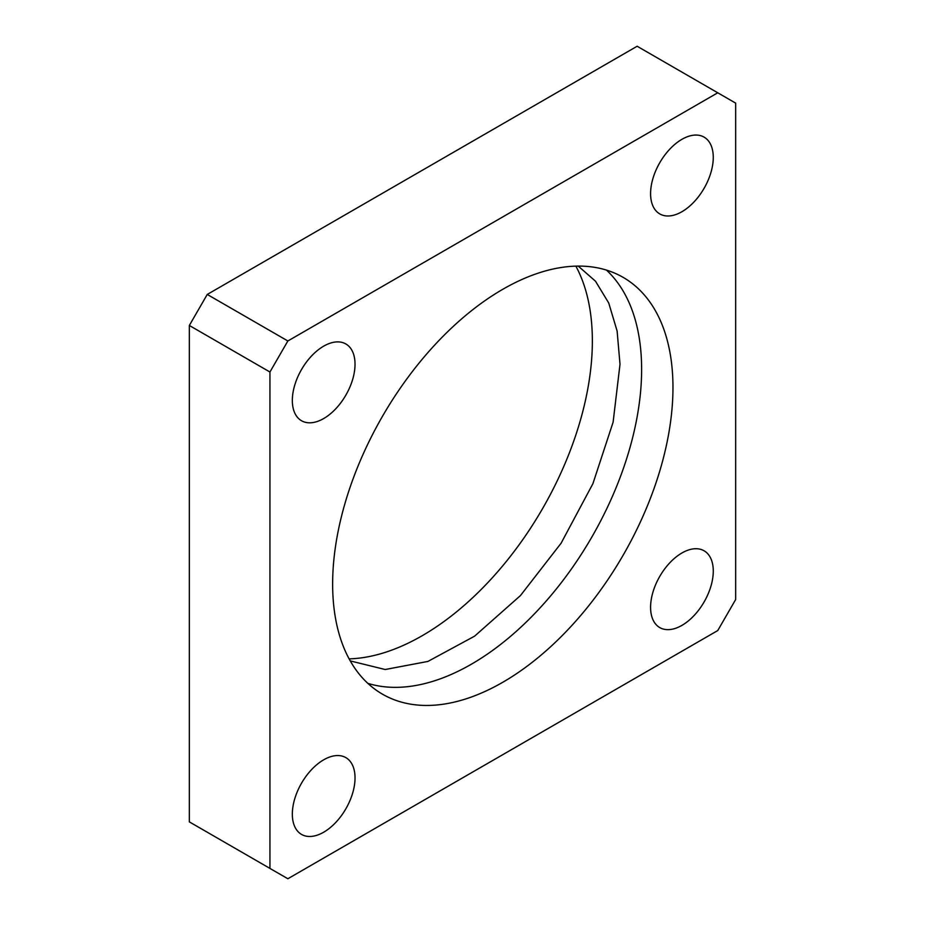 <?xml version="1.0" encoding="UTF-8"?>
<svg xmlns="http://www.w3.org/2000/svg" width="925" height="925" viewBox="0 0 925 925"><rect width="100%" height="100%" fill="white"/><g stroke="black" fill="none" stroke-linecap="round" stroke-linejoin="round"><path stroke-width="1.39" d="M606.43 270.088A240.65 138.935 -60 0 1 641.626 369.422A240.65 138.935 -60 0 1 471.461 664.162A240.65 138.935 -60 0 1 367.826 683.355M681.922 211.721A44.331 25.599 120 0 0 710.886 172.651A44.331 25.599 120 0 0 704.087 137.131A44.331 25.599 120 0 0 681.922 139.328A44.331 25.599 120 0 0 652.969 178.386A44.331 25.599 120 0 0 659.756 213.906A44.331 25.599 120 0 0 681.922 211.721M323.681 418.551A44.331 25.599 120 0 0 352.645 379.481A44.331 25.599 120 0 0 345.846 343.961A44.331 25.599 120 0 0 323.681 346.158A44.331 25.599 120 0 0 294.717 385.216A44.331 25.599 120 0 0 301.515 420.736A44.331 25.599 120 0 0 323.681 418.551M681.922 625.381A44.331 25.599 120 0 0 710.886 586.323A44.331 25.599 120 0 0 704.087 550.791A44.331 25.599 120 0 0 681.922 552.988A44.331 25.599 120 0 0 652.969 592.058A44.331 25.599 120 0 0 659.756 627.578A44.331 25.599 120 0 0 681.922 625.381M323.681 832.211A44.331 25.599 120 0 0 352.645 793.153A44.331 25.599 120 0 0 345.846 757.621A44.331 25.599 120 0 0 323.681 759.818A44.331 25.599 120 0 0 294.717 798.888A44.331 25.599 120 0 0 301.515 834.408A44.331 25.599 120 0 0 323.681 832.211M502.807 682.257A240.65 138.935 120 0 0 660.011 470.201A240.65 138.935 120 0 0 623.126 277.361A240.65 138.935 120 0 0 502.807 289.282A240.65 138.935 120 0 0 345.592 501.338A240.65 138.935 120 0 0 382.476 694.178A240.65 138.935 120 0 0 502.807 682.257M349.13 658.878A240.65 138.935 120 0 0 422.193 635.718A240.65 138.935 120 0 0 575.87 266.123M287.86 878.75L717.754 630.549L735.664 599.527L735.664 103.126L717.754 92.789L287.86 340.978L269.938 372.012L269.938 868.413L287.86 878.75M717.754 92.789L637.14 46.25L207.246 294.451L189.336 325.473L189.336 821.874L269.938 868.413M287.86 340.978L207.246 294.451M269.938 372.012L189.336 325.473M578.217 266.088L595.515 281.235L608.731 303.007L617.114 331.023L620.004 364.253L613.113 422.182L592.902 483.694L561.082 543.241L520.428 595.596L474.583 636.169L427.917 661.433L385.182 669.515L350.263 660.913"/></g></svg>
